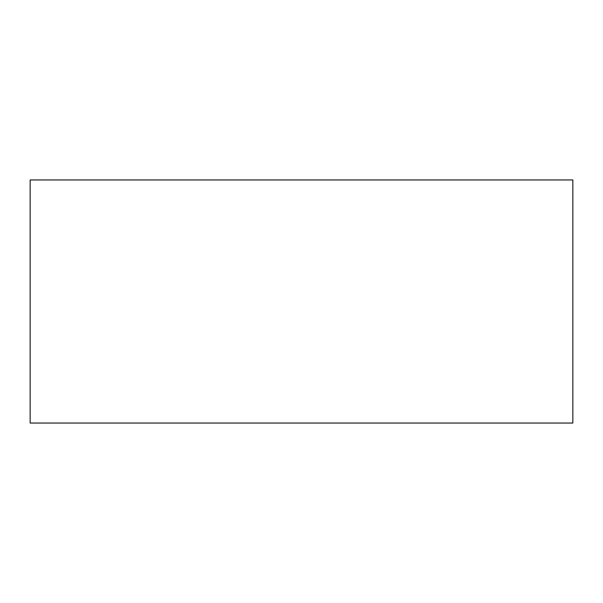 <?xml version="1.0" encoding="UTF-8"?>
<svg xmlns="http://www.w3.org/2000/svg" width="603" height="603" viewBox="0 0 603 603"><rect width="100%" height="100%" fill="white"/><g stroke="black" fill="none" stroke-linecap="round" stroke-linejoin="round"><path stroke-width="0.9" d="M572.85 423.042L30.15 423.042L572.85 423.042L572.85 179.958L30.15 179.958L572.85 179.958L572.85 423.042M30.15 179.958L30.15 423.042L30.15 179.958"/></g></svg>
